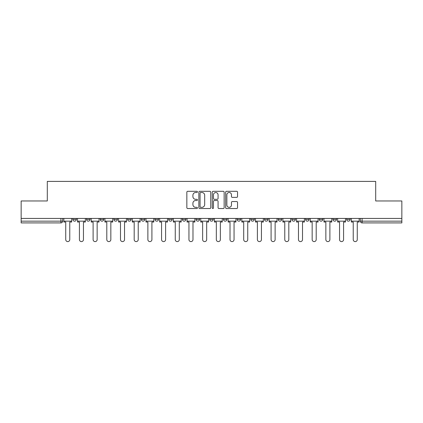 <?xml version="1.0" encoding="UTF-8"?>
<svg xmlns="http://www.w3.org/2000/svg" width="423" height="423" viewBox="0 0 423 423"><rect width="100%" height="100%" fill="white"/><g stroke="black" fill="none" stroke-linecap="round" stroke-linejoin="round"><path stroke-width="0.63" d="M197.456 191.905A0.603 0.603 0 0 0 196.854 191.302L187.701 191.302A0.862 0.862 0 0 0 186.844 192.164L186.844 207.667A0.862 0.862 0 0 0 187.701 208.528L196.854 208.528A0.603 0.603 0 0 0 197.456 207.926A0.603 0.603 0 0 0 196.854 207.323L195.669 207.323A2.755 2.755 0 0 1 192.914 204.568L192.914 203.273A2.755 2.755 0 0 1 195.669 200.518L196.854 200.518A0.603 0.603 0 0 0 197.456 199.915A0.603 0.603 0 0 0 196.854 199.312L195.669 199.312A2.755 2.755 0 0 1 192.914 196.558L192.914 195.262A2.755 2.755 0 0 1 195.669 192.507L196.854 192.507A0.603 0.603 0 0 0 197.456 191.905M346.649 219.4L346.649 218.432L346.649 219.4A1.755 1.755 0 0 0 348.404 221.155A1.755 1.755 0 0 1 346.649 219.4L350.159 219.4A1.755 1.755 0 0 1 348.404 221.155A1.755 1.755 0 0 0 350.159 219.4L350.159 218.432L350.159 219.4M223.434 218.432L223.434 219.4L226.945 219.4A1.755 1.755 0 0 1 225.189 221.155A1.755 1.755 0 0 1 223.434 219.4L223.434 218.432M182.366 218.432L182.366 219.4L185.877 219.4A1.755 1.755 0 0 1 184.121 221.155A1.755 1.755 0 0 1 182.366 219.4L182.366 218.432M154.982 218.432L154.982 219.4L158.493 219.4A1.755 1.755 0 0 1 156.737 221.155A1.755 1.755 0 0 1 154.982 219.4L154.982 218.432M141.293 218.432L141.293 219.4L144.803 219.4A1.755 1.755 0 0 1 143.048 221.155A1.755 1.755 0 0 1 141.293 219.4L141.293 218.432M113.914 218.432L113.914 219.4L117.42 219.4A1.755 1.755 0 0 1 115.669 221.155A1.755 1.755 0 0 1 113.914 219.4L113.914 218.432M236.674 197.377A0.862 0.862 0 0 0 237.536 196.515L237.536 192.164A0.862 0.862 0 0 0 236.674 191.302L226.511 191.302A0.862 0.862 0 0 0 225.649 192.164L225.649 207.667A0.862 0.862 0 0 0 226.511 208.528L236.674 208.528A0.862 0.862 0 0 0 237.536 207.667L237.536 202.416A0.862 0.862 0 0 0 236.674 201.554L232.322 201.554A0.862 0.862 0 0 0 231.466 202.416L231.466 205.018A2.305 2.305 0 0 1 229.16 207.323A2.305 2.305 0 0 1 226.855 205.018L226.855 194.813A2.305 2.305 0 0 1 229.16 192.507A2.305 2.305 0 0 1 231.466 194.813L231.466 196.515A0.862 0.862 0 0 0 232.322 197.377L236.674 197.377M21.15 218.432L21.15 200.967L47.302 200.967L47.302 181.398L375.698 181.398L375.698 200.967L401.85 200.967L401.85 218.432L21.15 218.432L21.15 221.155L62.662 221.155L62.662 218.432L62.662 221.155A1.755 1.755 0 0 1 60.907 222.91L21.15 222.91L21.15 221.155M210.744 192.164A0.862 0.862 0 0 0 209.887 191.302L199.719 191.302A0.862 0.862 0 0 0 198.858 192.164L198.858 207.667A0.862 0.862 0 0 0 199.719 208.528L209.887 208.528A0.862 0.862 0 0 0 210.744 207.667L210.744 192.164M213.113 191.302L223.281 191.302A0.862 0.862 0 0 1 224.142 192.164L224.142 207.667A0.862 0.862 0 0 1 223.281 208.528L218.929 208.528A0.862 0.862 0 0 1 218.067 207.667L218.067 201.38A0.862 0.862 0 0 0 217.205 200.518L214.324 200.518A0.862 0.862 0 0 0 213.462 201.38L213.462 207.926A0.603 0.603 0 0 1 212.859 208.528A0.603 0.603 0 0 1 212.256 207.926L212.256 192.164A0.862 0.862 0 0 1 213.113 191.302M360.338 218.432L360.338 221.155L401.85 221.155L401.85 222.91L362.093 222.91A1.755 1.755 0 0 1 360.338 221.155L360.338 218.432M401.85 218.432L401.85 221.155M332.959 218.432L332.959 219.4L336.47 219.4L336.47 218.432L336.47 219.4A1.755 1.755 0 0 1 334.715 221.155A1.755 1.755 0 0 1 332.959 219.4A1.755 1.755 0 0 0 334.715 221.155M322.781 219.4L322.781 218.432L322.781 219.4A1.755 1.755 0 0 1 321.025 221.155A1.755 1.755 0 0 1 319.27 219.4L322.781 219.4A1.755 1.755 0 0 1 321.025 221.155M319.27 218.432L319.27 219.4M309.086 218.432L309.086 219.4A1.755 1.755 0 0 1 307.331 221.155A1.755 1.755 0 0 1 305.58 219.4L309.086 219.4A1.755 1.755 0 0 1 307.331 221.155M305.58 218.432L305.58 219.4M295.397 218.432L295.397 219.4A1.755 1.755 0 0 1 293.641 221.155A1.755 1.755 0 0 1 291.886 219.4L295.397 219.4M291.886 218.432L291.886 219.4M281.707 218.432L281.707 219.4A1.755 1.755 0 0 1 279.952 221.155A1.755 1.755 0 0 1 278.197 219.4L281.707 219.4M278.197 218.432L278.197 219.4M268.018 218.432L268.018 219.4A1.755 1.755 0 0 1 266.263 221.155A1.755 1.755 0 0 1 264.507 219.4L268.018 219.4M264.507 218.432L264.507 219.4M254.329 218.432L254.329 219.4A1.755 1.755 0 0 1 252.573 221.155A1.755 1.755 0 0 1 250.818 219.4A1.755 1.755 0 0 0 252.573 221.155M250.818 218.432L250.818 219.4L254.329 219.4M240.634 218.432L240.634 219.4A1.755 1.755 0 0 1 238.879 221.155A1.755 1.755 0 0 1 237.123 219.4A1.755 1.755 0 0 0 238.879 221.155M237.123 218.432L237.123 219.4L240.634 219.4M226.945 218.432L226.945 219.4A1.755 1.755 0 0 1 225.189 221.155M213.255 218.432L213.255 219.4A1.755 1.755 0 0 1 211.5 221.155A1.755 1.755 0 0 1 209.745 219.4L213.255 219.4M209.745 218.432L209.745 219.4M199.566 218.432L199.566 219.4A1.755 1.755 0 0 1 197.811 221.155A1.755 1.755 0 0 1 196.055 219.4L199.566 219.4L199.566 218.432M196.055 218.432L196.055 219.4M185.877 218.432L185.877 219.4M172.182 218.432L172.182 219.4A1.755 1.755 0 0 1 170.427 221.155A1.755 1.755 0 0 1 168.671 219.4L172.182 219.4L172.182 218.432M168.671 218.432L168.671 219.4M158.493 218.432L158.493 219.4L158.493 218.432M144.803 219.4L144.803 218.432L144.803 219.4A1.755 1.755 0 0 1 143.048 221.155M131.114 218.432L131.114 219.4A1.755 1.755 0 0 1 129.359 221.155A1.755 1.755 0 0 1 127.603 219.4A1.755 1.755 0 0 0 129.359 221.155A1.755 1.755 0 0 0 131.114 219.4L131.114 218.432M127.603 218.432L127.603 219.4L131.114 219.4M117.42 218.432L117.42 219.4M103.73 218.432L103.73 219.4A1.755 1.755 0 0 1 101.975 221.155A1.755 1.755 0 0 1 100.219 219.4A1.755 1.755 0 0 0 101.975 221.155A1.755 1.755 0 0 0 103.73 219.4L100.219 219.4L100.219 218.432M86.53 218.432L86.53 219.4L90.041 219.4L90.041 218.432L90.041 219.4A1.755 1.755 0 0 1 88.285 221.155A1.755 1.755 0 0 1 86.53 219.4A1.755 1.755 0 0 0 88.285 221.155M72.841 218.432L72.841 219.4L76.352 219.4L76.352 218.432L76.352 219.4A1.755 1.755 0 0 1 74.596 221.155A1.755 1.755 0 0 1 72.841 219.4A1.755 1.755 0 0 0 74.596 221.155M60.907 218.432L60.907 222.91A1.755 1.755 0 0 0 62.662 221.155M200.666 192.507A0.603 0.603 0 0 0 200.063 193.11L200.063 206.72A0.603 0.603 0 0 0 200.666 207.323L201.919 207.323A2.755 2.755 0 0 0 204.674 204.568L204.674 195.262A2.755 2.755 0 0 0 201.919 192.507L200.666 192.507M218.067 194.855A2.305 2.305 0 0 0 215.762 192.55A2.305 2.305 0 0 0 213.462 194.855L213.462 198.45A0.862 0.862 0 0 0 214.324 199.312L217.205 199.312A0.862 0.862 0 0 0 218.067 198.45L218.067 194.855M63.847 221.155L63.847 222.033L65.734 222.033L65.734 239.582A2.02 2.02 0 0 0 67.749 241.602A2.02 2.02 0 0 0 69.769 239.582L69.769 222.033L71.656 222.033L71.656 221.155L63.847 221.155L63.847 218.432M71.656 221.155L71.656 218.432M77.536 221.155L77.536 222.033L79.424 222.033L79.424 239.582A2.02 2.02 0 0 0 81.438 241.602A2.02 2.02 0 0 0 83.458 239.582L83.458 222.033L85.346 222.033L85.346 221.155L77.536 221.155L77.536 218.432M85.346 221.155L85.346 218.432M91.225 221.155L91.225 222.033L93.113 222.033L93.113 239.582A2.02 2.02 0 0 0 95.133 241.602A2.02 2.02 0 0 0 97.147 239.582L97.147 222.033L99.035 222.033L99.035 221.155L91.225 221.155L91.225 218.432M99.035 221.155L99.035 218.432M104.915 221.155L104.915 222.033L106.802 222.033L106.802 239.582A2.02 2.02 0 0 0 108.822 241.602A2.02 2.02 0 0 0 110.842 239.582L110.842 222.033L112.73 222.033L112.73 221.155L104.915 221.155L104.915 218.432M112.73 221.155L112.73 218.432M118.609 221.155L118.609 222.033L120.492 222.033L120.492 239.582A2.02 2.02 0 0 0 122.511 241.602A2.02 2.02 0 0 0 124.531 239.582L124.531 222.033L126.419 222.033L126.419 221.155L118.609 221.155L118.609 218.432M126.419 221.155L126.419 218.432M132.299 221.155L132.299 222.033L134.186 222.033L134.186 239.582A2.02 2.02 0 0 0 136.201 241.602A2.02 2.02 0 0 0 138.221 239.582L138.221 222.033L140.108 222.033L140.108 221.155L132.299 221.155L132.299 218.432M140.108 221.155L140.108 218.432M145.988 221.155L145.988 222.033L147.876 222.033L147.876 239.582A2.02 2.02 0 0 0 149.895 241.602A2.02 2.02 0 0 0 151.91 239.582L151.91 222.033L153.798 222.033L153.798 221.155L145.988 221.155L145.988 218.432M153.798 221.155L153.798 218.432M159.677 221.155L159.677 222.033L161.565 222.033L161.565 239.582A2.02 2.02 0 0 0 163.585 241.602A2.02 2.02 0 0 0 165.605 239.582L165.605 222.033L167.487 222.033L167.487 221.155L159.677 221.155L159.677 218.432M167.487 221.155L167.487 218.432M173.367 221.155L173.367 222.033L175.254 222.033L175.254 239.582A2.02 2.02 0 0 0 177.274 241.602A2.02 2.02 0 0 0 179.294 239.582L179.294 222.033L181.181 222.033L181.181 221.155L173.367 221.155L173.367 218.432M181.181 221.155L181.181 218.432M187.061 221.155L187.061 222.033L188.944 222.033L188.944 239.582A2.02 2.02 0 0 0 190.963 241.602A2.02 2.02 0 0 0 192.983 239.582L192.983 222.033L194.871 222.033L194.871 221.155L187.061 221.155L187.061 218.432M194.871 221.155L194.871 218.432M200.751 221.155L200.751 222.033L202.638 222.033L202.638 239.582A2.02 2.02 0 0 0 204.653 241.602A2.02 2.02 0 0 0 206.673 239.582L206.673 222.033L208.56 222.033L208.56 221.155L200.751 221.155L200.751 218.432M208.56 221.155L208.56 218.432M214.44 221.155L214.44 222.033L216.327 222.033L216.327 239.582A2.02 2.02 0 0 0 218.347 241.602A2.02 2.02 0 0 0 220.362 239.582L220.362 222.033L222.249 222.033L222.249 221.155L214.44 221.155L214.44 218.432M222.249 221.155L222.249 218.432M228.129 221.155L228.129 222.033L230.017 222.033L230.017 239.582A2.02 2.02 0 0 0 232.037 241.602A2.02 2.02 0 0 0 234.056 239.582L234.056 222.033L235.939 222.033L235.939 221.155L228.129 221.155L228.129 218.432M235.939 221.155L235.939 218.432M241.819 221.155L241.819 222.033L243.706 222.033L243.706 239.582A2.02 2.02 0 0 0 245.726 241.602A2.02 2.02 0 0 0 247.746 239.582L247.746 222.033L249.633 222.033L249.633 221.155L241.819 221.155L241.819 218.432M249.633 221.155L249.633 218.432M255.513 221.155L255.513 222.033L257.396 222.033L257.396 239.582A2.02 2.02 0 0 0 259.415 241.602A2.02 2.02 0 0 0 261.435 239.582L261.435 222.033L263.323 222.033L263.323 221.155L255.513 221.155L255.513 218.432M263.323 221.155L263.323 218.432M269.202 221.155L269.202 222.033L271.09 222.033L271.09 239.582A2.02 2.02 0 0 0 273.105 241.602A2.02 2.02 0 0 0 275.124 239.582L275.124 222.033L277.012 222.033L277.012 221.155L269.202 221.155L269.202 218.432M277.012 221.155L277.012 218.432M282.892 221.155L282.892 222.033L284.779 222.033L284.779 239.582A2.02 2.02 0 0 0 286.799 241.602A2.02 2.02 0 0 0 288.814 239.582L288.814 222.033L290.701 222.033L290.701 221.155L282.892 221.155L282.892 218.432M290.701 221.155L290.701 218.432M296.581 221.155L296.581 222.033L298.469 222.033L298.469 239.582A2.02 2.02 0 0 0 300.489 241.602A2.02 2.02 0 0 0 302.508 239.582L302.508 222.033L304.391 222.033L304.391 221.155L296.581 221.155L296.581 218.432M304.391 221.155L304.391 218.432M310.271 221.155L310.271 222.033L312.158 222.033L312.158 239.582A2.02 2.02 0 0 0 314.178 241.602A2.02 2.02 0 0 0 316.198 239.582L316.198 222.033L318.085 222.033L318.085 221.155L310.271 221.155L310.271 218.432M318.085 221.155L318.085 218.432M323.965 221.155L323.965 222.033L325.853 222.033L325.853 239.582A2.02 2.02 0 0 0 327.867 241.602A2.02 2.02 0 0 0 329.887 239.582L329.887 222.033L331.775 222.033L331.775 221.155L323.965 221.155L323.965 218.432M331.775 221.155L331.775 218.432M337.654 221.155L337.654 222.033L339.542 222.033L339.542 239.582A2.02 2.02 0 0 0 341.562 241.602A2.02 2.02 0 0 0 343.576 239.582L343.576 222.033L345.464 222.033L345.464 221.155L337.654 221.155L337.654 218.432M345.464 221.155L345.464 218.432M351.344 221.155L351.344 222.033L353.231 222.033L353.231 239.582A2.02 2.02 0 0 0 355.251 241.602A2.02 2.02 0 0 0 357.266 239.582L357.266 222.033L359.153 222.033L359.153 221.155L351.344 221.155L351.344 218.432M359.153 221.155L359.153 218.432M362.093 218.432L362.093 222.91"/></g></svg>
